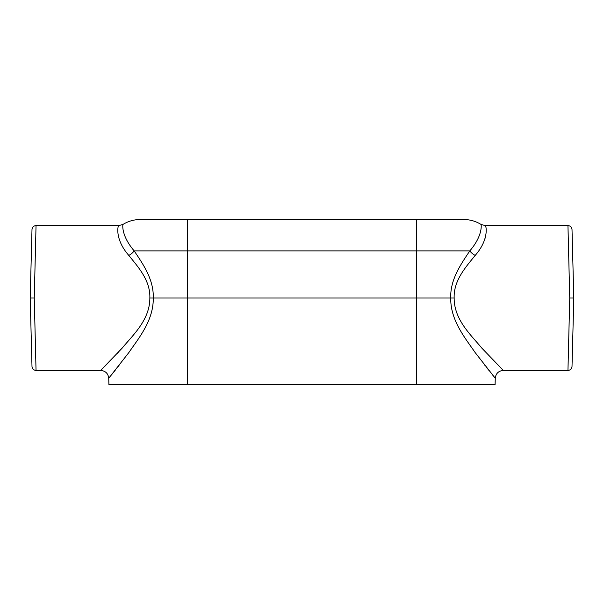 <?xml version="1.0" encoding="UTF-8"?>
<svg xmlns="http://www.w3.org/2000/svg" width="604" height="604" viewBox="0 0 604 604"><rect width="100%" height="100%" fill="white"/><g stroke="black" fill="none" stroke-linecap="round" stroke-linejoin="round"><path stroke-width="0.91" d="M573.8 298.006L572.011 229.543C571.716 227.142 570.365 225.828 567.956 225.594L569.746 298.006L573.8 298.006L572.011 366.469C571.716 368.878 570.365 370.192 567.956 370.426L503.306 370.426L481.864 348.146C471.445 335.416 454.034 319.961 454.155 298.006C453.498 280.339 466.205 266.606 475.197 255.409C489.648 238.958 486.031 224.907 485.178 225.594C486.001 224.952 489.693 238.874 475.197 255.409A8.048 4.017 37.6 0 1 469.814 250.887C483.359 235.122 481.214 223.669 480.935 224.386C481.199 223.691 483.381 235.084 469.814 250.887L416.639 250.887L416.639 298.006L153.257 298.006C153.703 320.392 138.558 338.361 128.803 352.623L108.735 378.255L128.727 352.728C138.558 338.293 153.62 320.656 153.257 298.006L149.845 298.006C149.966 319.961 132.555 335.416 122.136 348.146L100.694 370.418L122.016 348.281C132.442 335.522 149.943 320.067 149.845 298.006C150.487 280.286 137.803 266.636 128.803 255.409C114.352 238.965 117.969 224.914 118.822 225.594L123.065 224.386C128.275 221.192 133.929 219.577 140.045 219.546L463.955 219.546L416.639 219.546L416.639 250.887L134.186 250.887C142.748 263.759 153.922 279.35 153.257 298.006M36.044 225.594C33.635 225.828 32.284 227.142 31.989 229.543L30.2 298.006L34.254 298.006L36.044 225.594L118.822 225.594M469.814 250.887C461.184 263.827 450.063 279.463 450.743 298.006C450.297 320.392 465.442 338.361 475.197 352.623L495.265 378.255L475.272 352.728C465.442 338.293 450.38 320.656 450.743 298.006L416.639 298.006L416.639 384.454L495.099 384.454L495.265 378.255C495.839 373.483 498.519 370.871 503.306 370.426M134.186 250.887C120.641 235.122 122.786 223.669 123.065 224.386C122.801 223.691 120.619 235.084 134.186 250.887A8.048 4.017 142.4 0 1 128.803 255.409M30.2 298.006L31.989 366.469C32.284 368.878 33.635 370.192 36.044 370.426L34.254 298.006M484.544 364.876L484.936 365.382M486.25 367.051L488.749 370.192M492.336 374.654L492.887 375.333M110.517 376.073L111.113 375.333M111.665 374.654L115.251 370.192M117.75 367.043L119.056 365.39M416.639 384.454L108.901 384.454L108.735 378.255C108.161 373.483 105.481 370.871 100.694 370.426L36.044 370.426M118.384 352.223L117.131 353.559M107.889 363.163L104.583 366.522M484.952 238.671L485.186 237.923M569.746 298.006L567.956 370.426M450.743 298.006L454.155 298.006M187.361 219.546L187.361 384.454M567.956 225.594L485.178 225.594L480.935 224.386C475.726 221.192 470.071 219.577 463.955 219.546"/></g></svg>

